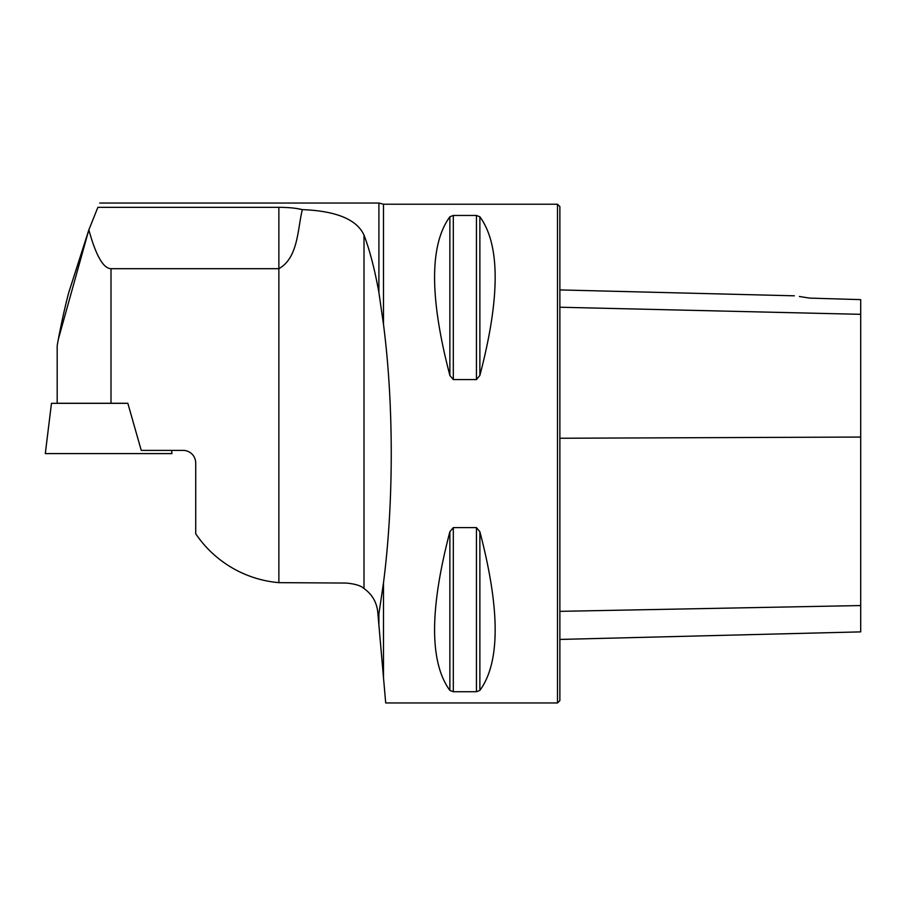 <?xml version="1.0" encoding="UTF-8"?>
<svg xmlns="http://www.w3.org/2000/svg" width="906" height="906" viewBox="0 0 906 906"><rect width="100%" height="100%" fill="white"/><g stroke="black" fill="none" stroke-linecap="round" stroke-linejoin="round"><path stroke-width="1.36" d="M57.18 345.888L57.18 403.249L127.825 403.249L141.245 450.384L183.046 450.384A12.661 12.661 0 0 1 195.719 463.057L195.719 533.77A111.891 111.891 0 0 0 278.867 582.649L346.205 583.056C355.141 583.894 361.075 585.718 364.008 588.538C372.083 594.291 376.658 602.105 377.745 611.958L378.278 618.051L383.498 582.773C388.606 542.988 391.188 499.931 391.256 453.589C391.188 407.258 388.606 364.201 383.498 324.416L378.901 292.502C374.676 269.207 369.716 250.067 364.008 235.084C356.839 219.456 336.285 210.962 302.332 209.614L296.398 208.448M278.867 207.349L278.867 268.697L111.008 268.697C103.284 268.493 95.9 255.549 88.856 229.864L68.947 291.947C63.816 310.441 58.335 338.516 57.18 345.877C58.675 336.647 63.93 310.135 69.049 291.573L88.856 229.864L97.871 207.349C100.328 201.608 100.328 201.608 97.871 207.349C100.328 201.608 100.328 201.608 97.871 207.349L278.867 207.349C288.289 207.338 296.115 208.086 302.332 209.614C297.462 229.456 298.323 257.61 278.867 268.697L278.867 582.649M88.754 230.124L58.392 339.07M378.901 292.502L378.901 203.035L99.717 203.035M378.278 618.051L378.901 625.129L378.901 614.687M383.498 324.416L383.498 204.224L557.496 204.224L557.496 702.965L385.707 702.965L383.498 677.699L383.498 582.773M453.306 379.58L449.874 375.458C429.489 297.598 429.489 244.711 449.874 216.783L453.306 215.458L476.443 215.458L479.874 216.783C500.259 244.711 500.259 297.598 479.874 375.458L476.443 379.58L453.306 379.58L453.306 215.458M476.443 527.609L479.874 531.72C500.259 609.591 500.259 662.479 479.874 690.406L476.443 691.731L453.306 691.731L449.874 690.406C429.489 662.479 429.489 609.591 449.874 531.72L453.306 527.609L476.443 527.609L476.443 691.731M378.901 625.129L383.498 677.699M799.398 296.489L809.636 298.108C790.462 295.141 790.462 295.141 809.636 298.108L860.7 299.626L860.7 314.325L559.874 307.225M557.496 204.224L559.874 206.602L559.874 700.587L557.496 702.965M559.874 639.432L860.7 631.878L860.7 314.325M127.848 403.329L51.472 403.329L45.3 453.589L171.959 453.589L171.574 450.384M52.775 453.589L78.675 453.589M111.008 268.697L111.008 403.249M860.7 437.054L559.874 438.255M860.7 605.559L559.874 611.346M479.874 375.458L479.874 216.783M476.443 379.58L476.443 215.458M449.874 375.458L449.874 216.783M449.874 690.406L449.874 531.72M453.306 691.731L453.306 527.609M479.874 690.406L479.874 531.72M364.008 235.084L364.008 588.538M383.498 204.224L378.901 203.035M794.347 295.809L559.874 289.92"/></g></svg>
